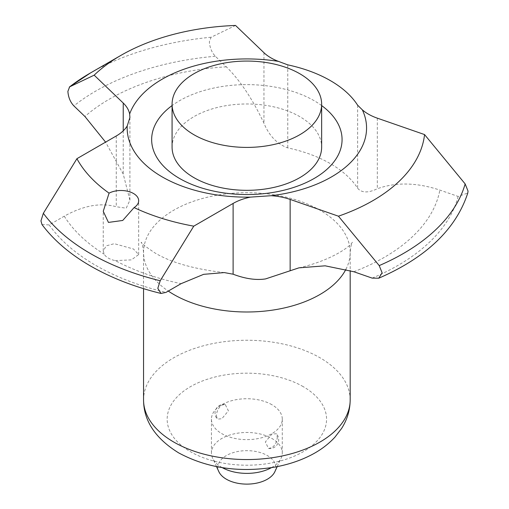 <?xml version="1.0" encoding="UTF-8"?>
<svg xmlns="http://www.w3.org/2000/svg" width="509" height="509" viewBox="0 0 509 509"><rect width="100%" height="100%" fill="white"/><g stroke="black" fill="none" stroke-linecap="round" stroke-linejoin="round"><path stroke-width="0.38" stroke-dasharray="2.54 1.91" d="M235.54 25.45L211.101 37.24L209.358 41.77C209.81 47.668 211.801 52.503 215.332 56.264L226.327 66.813C240.114 80.397 252.661 99.217 263.955 123.28C269.204 135.846 277.138 144.053 287.763 147.89A118.075 68.168 180 0 1 330.354 163.637A118.075 68.168 180 0 1 357.623 188.222C361.613 192.956 368.185 193.121 377.328 188.737C396.097 182.031 416.941 182.483 439.859 190.092L458.125 196.442L467.784 193.038M41.992 224.558L49.157 224.914L64.255 216.198C83.317 205.56 100.648 202.404 116.256 206.737L126.194 208.2L129.916 200.19L123.235 174.084L105.586 142.132M172.08 147.146A74.778 43.176 180 0 1 218.246 107.259A74.778 43.176 180 0 1 299.737 116.618A74.778 43.176 180 0 1 321.643 147.146M271.488 467.625A35.42 20.449 0 0 0 281.089 458.189A35.42 20.449 0 0 0 282.285 452.927A35.42 20.449 0 0 0 271.908 438.465A35.42 20.449 0 0 0 233.307 434.037A35.42 20.449 0 0 0 211.439 452.927A35.42 20.449 0 0 0 212.635 458.189A35.42 20.449 0 0 0 221.816 467.389A35.42 20.449 0 0 0 222.236 467.625M271.908 404.725A35.42 20.449 0 0 0 233.307 400.29A35.42 20.449 0 0 0 211.439 419.187A35.42 20.449 0 0 0 221.816 433.649A35.42 20.449 0 0 0 260.417 438.077A35.42 20.449 0 0 0 282.285 419.187A35.42 20.449 0 0 0 271.908 404.725M216.452 415.929L217.318 419.079L221.816 418.773L228.407 410.827L225.188 404.401L221.816 405.139C218.367 407.773 216.579 411.374 216.452 415.929M274.86 471.697A28.975 16.727 0 0 0 267.352 455.561A28.975 16.727 0 0 0 232.397 452.895A28.975 16.727 0 0 0 218.864 471.697M115.288 260.608L131.424 259.876L138.677 254.557L133.485 249.003L114.277 243.69L106.298 245.822L103.251 250.962L104.186 254.201A17.713 10.225 0 0 0 108.442 258.152A17.713 10.225 0 0 0 115.288 260.608A194.082 112.05 0 0 0 181.115 283.659M277.271 436.907C277.144 441.462 275.356 445.057 271.908 447.697L268.536 448.435L265.323 442.003L271.908 434.062L276.406 433.751L277.271 436.907M215.332 56.264A213.602 123.324 0 0 0 73.875 105.897M49.157 224.914A213.602 123.324 0 0 0 95.826 265.437A213.602 123.324 0 0 0 166.01 292.382M372.162 278.111A213.602 123.324 0 0 0 458.125 196.442M321.643 105.567A95.208 54.966 0 0 0 314.187 100.718A95.208 54.966 0 0 0 172.08 105.567M350.179 399.902A103.314 59.648 0 0 0 319.919 357.725A103.314 59.648 0 0 0 207.328 344.797A103.314 59.648 0 0 0 143.551 399.902M345.916 269.299A103.314 59.648 0 0 0 350.179 252.349A103.314 59.648 0 0 0 319.919 210.172A103.314 59.648 0 0 0 207.328 197.237A103.314 59.648 0 0 0 143.551 252.349A103.314 59.648 0 0 0 168.282 291.072M353.819 271.736A194.082 112.05 0 0 0 439.859 190.092M303.218 386.649A79.697 46.014 0 0 0 190.506 386.649A79.697 46.014 0 0 0 190.506 451.725A79.697 46.014 0 0 0 303.218 451.725A79.697 46.014 0 0 0 303.218 386.649M64.255 216.198A194.082 112.05 0 0 0 104.186 254.201M226.327 66.813A194.082 112.05 0 0 0 84.908 116.485M116.256 135.979L116.256 206.737M123.235 130.819L123.235 174.084M263.955 52.713L263.955 123.28M287.763 64.859L287.763 147.89M377.328 118.164L377.328 188.737M357.623 105.191L357.623 188.222M211.101 37.24A221.192 127.708 0 0 0 90.449 72.965M224.304 272.589C194.266 269.153 171.164 262.612 155.01 252.973C145.262 246.451 140.675 242.876 141.254 242.246C142.151 242.876 142.914 246.241 143.551 252.349L143.551 288.654M211.439 419.187L211.439 452.927M216.522 466.613L212.635 458.189M298.936 267.849C331.384 260.366 348.76 247.164 351.331 243.601L352.47 242.246C351.573 242.869 350.809 246.241 350.179 252.349L350.179 270.54M103.251 250.962L103.251 211.286M225.188 404.401A8.857 8.857 0 0 0 217.318 419.079M268.536 448.435A8.857 8.857 0 0 0 276.406 433.751M138.677 254.557L138.677 200.724M129.916 200.19L129.916 117.496M277.208 466.613L281.089 458.189M282.285 419.187L282.285 452.927"/><path stroke-width="0.76" d="M105.586 142.132L84.908 116.485L73.875 105.897C70.331 102.131 68.333 97.295 67.882 91.378L69.631 86.854L94.171 75.167L123.235 103.047A46.643 26.926 180 0 1 129.642 114.022L129.916 117.496L127.212 125.971A46.643 26.926 180 0 1 116.256 135.979L76.916 158.687A178.048 102.793 0 0 0 109.079 193.14A17.713 10.225 180 0 1 133.485 193.49A17.713 10.225 180 0 1 138.677 200.724A17.713 10.225 180 0 1 134.096 207.583L122.72 220.461L108.442 222.414L103.251 211.286L109.079 193.14M271.132 195.71A46.643 26.926 180 0 1 290.143 199.413L338.434 216.191L379.211 265.59L382.119 272.799L378.753 278.207L372.162 278.111L353.819 271.736L325.149 265.819L298.936 267.849L265.609 278.9C256.142 280.383 245.313 278.817 233.109 274.205L224.304 272.589L203.645 274.338L181.115 283.659L166.01 292.382L161.009 293.451L157.809 288.349L160.208 280.764L193.77 226.155L233.109 203.441A46.643 26.926 180 0 1 250.434 197.117L271.132 195.71A119.704 69.109 0 0 0 362.338 109.829L357.623 105.191A118.075 68.168 0 0 0 330.354 80.607A118.075 68.168 0 0 0 287.763 64.859L278.398 61.366A46.643 26.926 180 0 1 263.955 52.713L235.54 25.45A178.048 102.793 0 0 0 120.964 55.354A178.048 102.793 0 0 0 94.171 75.167M378.753 278.207C426.319 257.497 455.994 229.107 467.784 193.038L468.045 191.117L465.15 183.914L424.551 134.573L377.328 118.164A46.643 26.926 180 0 1 362.338 109.829M76.916 158.687L43.348 213.296L40.955 220.881L41.992 224.558C53.871 240.375 70.026 254.176 90.456 265.965C111.064 277.812 134.58 286.974 161.009 293.451M321.643 104.237L321.643 147.146A74.778 43.176 180 0 1 275.477 187.038A74.778 43.176 180 0 1 193.986 177.679A74.778 43.176 180 0 1 172.08 147.146L172.08 104.237A74.778 43.176 180 0 1 218.246 64.35A74.778 43.176 180 0 1 299.737 73.71A74.778 43.176 180 0 1 321.643 104.237A74.778 43.176 180 0 1 275.477 144.123A74.778 43.176 180 0 1 193.986 134.764A74.778 43.176 180 0 1 172.08 104.237M216.522 466.613L218.864 471.697A28.975 16.727 0 0 0 226.371 479.217A28.975 16.727 0 0 0 254.385 483.544A28.975 16.727 0 0 0 274.86 471.697L277.208 466.613M127.212 125.971A119.704 69.109 0 0 0 162.218 176.903A119.704 69.109 0 0 0 250.434 197.117M134.096 207.583A178.048 102.793 0 0 0 193.77 226.155M69.294 87.071L69.631 86.854A221.192 127.708 0 0 1 90.449 72.965L69.294 87.071M278.398 61.366A119.704 69.109 0 0 0 129.642 114.022M338.434 216.191A178.048 102.793 0 0 0 424.551 134.573M222.236 467.625A35.42 20.449 0 0 0 271.488 467.625M172.08 105.567A95.208 54.966 0 0 0 179.543 178.455A95.208 54.966 0 0 0 310.096 180.676A95.208 54.966 0 0 0 321.643 105.567M143.551 399.902A103.314 59.648 0 0 0 173.811 442.079A103.314 59.648 0 0 0 286.402 455.014A103.314 59.648 0 0 0 350.179 399.902C350.065 410.203 347.189 419.747 341.539 428.54L334.979 437.097C328.604 444.039 320.893 449.892 311.839 454.658C300.323 460.696 287.502 464.921 273.365 467.319C238.244 472.753 206.692 467.943 178.697 452.895C155.36 438.459 143.64 420.797 143.551 399.902L143.551 288.654M168.282 291.072A103.314 59.648 0 0 0 173.811 294.526A103.314 59.648 0 0 0 345.916 269.299M43.348 213.296A221.192 127.708 0 0 0 90.456 253.565A221.192 127.708 0 0 0 160.208 280.764M123.235 103.047L123.235 130.819M233.109 203.441L233.109 274.205M290.143 199.413L290.143 270.444M379.211 265.59A221.192 127.708 0 0 0 465.15 183.914M120.964 55.354L90.449 72.965M350.179 270.54L350.179 399.902"/></g></svg>
